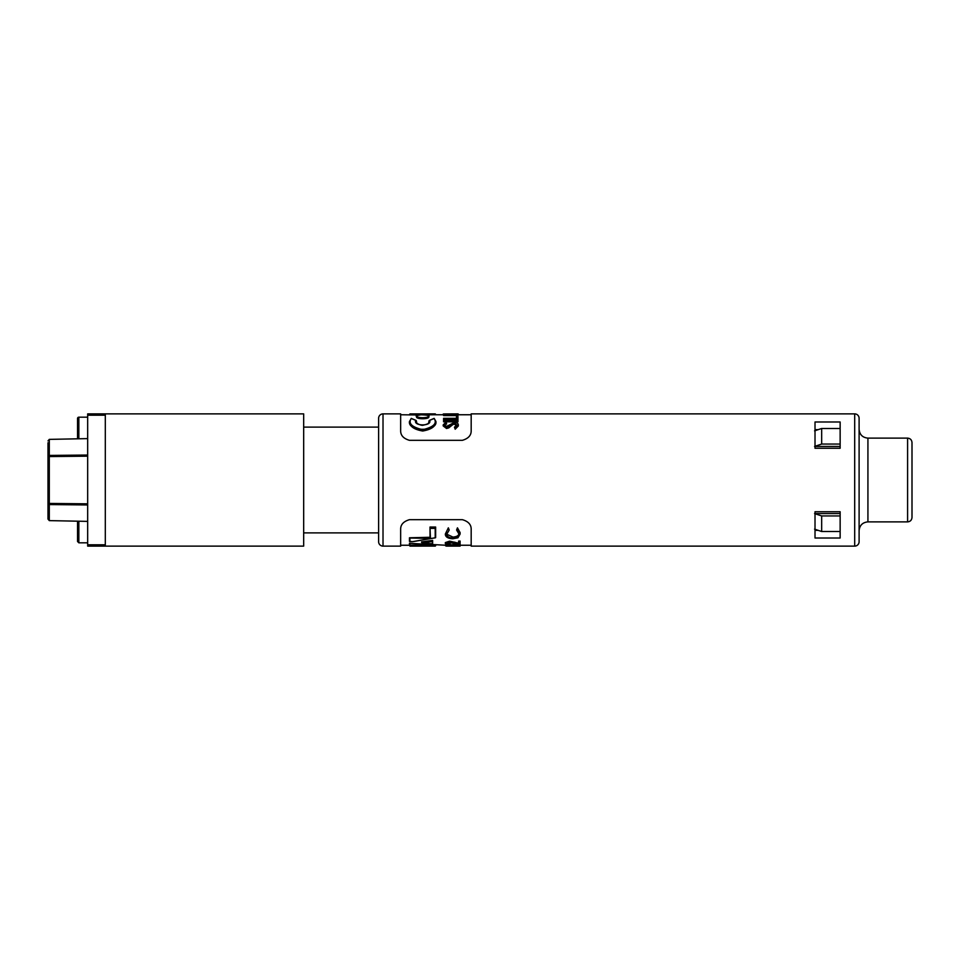 <?xml version="1.0" encoding="UTF-8"?>
<svg xmlns="http://www.w3.org/2000/svg" width="960" height="960" viewBox="0 0 960 960"><rect width="100%" height="100%" fill="white"/><g stroke="black" fill="none" stroke-linecap="round" stroke-linejoin="round"><path stroke-width="1.44" d="M105.312 546.12L303.672 546.12L303.672 413.88L105.312 413.88L105.312 546.12L87.672 546.12L87.672 413.88L105.312 413.88M87.672 521.388L49.296 520.62L48 519.096L48 442.752M48 514.164L48 519.096M87.672 438.612L49.296 439.38L49.296 520.62M48 440.904L49.296 439.38M87.672 503.82L48 503.424A1.32 1.14 0 0 0 49.296 504.576L87.672 504.96M87.672 456.18L48 456.576A1.32 1.14 0 0 1 49.296 455.424L87.672 455.04M87.672 542.82L78.852 542.82L77.532 541.488L77.532 521.184M77.532 527.784L77.532 534.144M87.672 417.18L78.852 417.18A1.32 1.32 0 0 0 77.532 418.512L77.532 438.816M415.884 413.88L435.696 414.324L409.464 414.924L409.908 413.916L435.264 413.88L435.696 414.756L443.58 414.756M428.52 423.324L429.108 420.66L429.312 421.992M416.028 420.396L411.24 418.38L409.464 421.992C409.836 426.54 414.24 429.54 422.688 431.016C431.136 429.552 435.552 426.54 435.924 421.992L435.924 421.5C437.676 431.88 407.7 431.88 409.464 421.5L411.264 418.5C407.988 423.396 411.804 427.128 422.7 429.708C433.596 427.116 437.4 423.384 434.124 418.5L429.6 420.396C432.54 426.384 412.824 426.372 415.788 420.396L411.264 418.5M416.076 421.992L416.28 420.66L416.868 423.324M416.532 416.916C416.016 419.352 429.36 419.352 428.844 416.916L428.844 416.46C429.348 418.656 416.184 418.704 416.544 416.484L416.532 416.916M443.58 420.84L443.58 421.836L457.956 421.836L457.956 420.216L443.58 420.216L443.58 420.84L457.956 420.84M443.58 414.504L443.58 415.584L457.956 415.584L457.956 414.504L451.02 414.504L457.956 413.88L443.58 413.952M456.48 417.372L456.48 418.32L443.58 418.32L457.956 418.836L457.956 416.46L456.48 416.46L456.48 418.32M443.58 418.836L443.58 419.784L457.956 419.784L457.956 418.836M454.452 427.164L455.184 429.228L458.328 425.988L458.328 424.932C458.292 423.48 456.996 422.64 454.44 422.412L446.508 426.432L444.684 424.968L446.532 423.192L445.644 422.52L443.208 424.872L446.568 427.392L454.416 423.156L456.852 424.932L454.452 427.164L455.184 428.1L458.328 424.932M443.208 424.872L443.208 425.928L446.568 428.496L448.752 427.884L453 424.5L454.416 424.188L456.852 425.988M383.016 546.12L383.016 413.88A4.404 4.404 0 0 0 378.612 418.284L378.612 541.716A4.404 4.404 0 0 0 383.016 546.12L400.656 546.12L400.656 529.284C400.572 524.628 403.512 521.424 409.464 519.672L462.372 519.672C468.312 521.4 471.252 524.604 471.18 529.284L471.18 546.12L854.688 546.12A4.404 4.404 0 0 0 859.104 541.716L859.104 418.284A4.404 4.404 0 0 0 854.688 413.88L471.18 413.88L471.18 430.716C471.264 435.372 468.336 438.576 462.372 440.328L409.464 440.328C403.524 438.6 400.584 435.396 400.656 430.716L400.656 414.756L419.196 414.996M457.956 414.756L471.18 414.756M424.86 414.864L435.696 414.756M815.016 421.992L815.016 448.26L840.144 448.26L840.144 421.992L815.016 421.992M383.016 413.88L400.656 413.88L400.656 430.716M409.908 538.404L409.908 541.656L412.656 541.68L409.464 541.404L409.464 537.78L430.056 538.02L430.008 527.652L430.44 538.404L409.524 538.02M428.412 416.028C428.844 414.384 416.376 414.396 416.976 416.064C416.628 418.296 428.928 418.236 428.412 416.028L428.844 416.448C429.864 415.548 427.248 415.008 421.032 414.828C416.904 415.452 415.416 415.992 416.532 416.46L416.976 416.064M460.104 546.12L445.704 545.928L460.104 545.808M446.316 546.12L458.832 546.12M435.276 546.096L409.908 546.12L426.552 545.928L409.836 545.184M471.18 539.508L471.18 545.244L460.104 545.244M445.704 545.244L435.696 544.704L435.264 546.096L409.488 543.348L435.696 545.148M410.76 545.244L400.656 545.244M460.104 544.8L449.724 542.544L446.808 543.528L450.132 544.692C447.18 544.668 445.572 544.284 445.332 543.516L449.616 542.088L458.628 544.104L458.628 542.016L460.104 542.016L460.104 545.664M458.628 542.016L458.628 541.08L460.104 541.08L460.104 542.016M458.628 543.192L449.616 541.152L449.616 542.088M449.616 541.152L445.332 542.592L445.332 543.516M446.808 542.616L450.132 543.492L450.132 544.404M459.96 544.776L445.704 544.776L445.704 545.664M409.464 545.244L418.56 545.652M435.696 544.704L409.488 543.348M409.464 544.728L409.464 543.228M432.624 543.132L432.624 540.408L421.536 541.896L432.624 540.888L432.624 543.588M430.008 527.652L430.008 527.04L435.648 527.04L435.648 537.528M435.648 537.048L435.648 527.652L435.204 528.384L430.44 528.384M430.008 537.276L409.464 537.78M457.452 529.032L457.452 527.832L460.116 532.608L460.104 534.048L457.956 537.78L452.82 538.764C447.852 538.488 445.356 536.928 445.332 534.06L448.344 527.832L449.208 530.028L446.808 534.12C446.82 536.472 448.86 537.792 452.916 538.08C457.008 537.792 459.036 536.46 459 534.048L456.6 530.028L457.452 529.032L460.128 533.352M448.344 529.032L449.208 530.028M448.344 527.832L445.332 534.06M457.452 527.832L456.6 530.028M459 532.968C459.06 535.404 457.032 536.772 452.916 537.072L452.916 538.08M452.916 537.072L447.072 534.348M449.292 414.3L450.768 414.312M458.328 414.756L458.328 414.06M443.208 414.756L443.208 414.06M443.58 414.696L457.956 414.696M446.532 424.224L446.532 423.192M446.568 428.496L446.568 427.392M448.752 427.884L448.752 426.78M455.184 429.228L455.184 428.1M453 424.5L453 423.468M454.416 424.188L454.416 423.156M434.16 418.656L435.924 421.5L434.148 418.38L429.36 420.396M815.016 511.74L815.016 538.008L840.144 538.008L840.144 511.74L815.016 511.74M815.016 429.66L818.148 429.66M815.016 530.34L818.148 530.34M412.632 541.656L435.204 537.768L435.204 528.384M432.192 541.548L422.808 542.784L432.192 543.852L432.6 541.056M429.816 546.12L435.696 545.664M409.908 543.828L409.908 545.184L426.552 545.928M421.644 542.484L422.808 542.784L421.644 542.484M814.584 446.436L821.664 444.06L821.664 428.484L814.584 430.86M907.596 438.12L907.596 521.88C910.272 521.616 911.736 520.152 912 517.464L912 442.536C911.736 439.848 910.272 438.384 907.596 438.12L867.924 438.12C862.56 437.604 859.62 434.664 859.104 429.312M821.664 444.06L840.144 444.06M840.144 428.484L821.664 428.484M814.584 529.14L821.664 531.516L821.664 515.94L814.584 513.564M840.144 515.94L821.664 515.94M821.664 531.516L840.144 531.516M815.016 446.436L840.144 446.436M815.016 513.564L840.144 513.564M87.672 544.8L105.312 544.8M105.312 415.2L87.672 415.2M78.852 542.82L78.852 521.22M78.852 438.78L78.852 417.18M854.688 546.12L854.688 413.88M454.776 542.148L454.776 543.072M430.128 528.06L435.528 528.06M450.708 426.192L450.708 425.124M907.596 521.88L867.924 521.88L867.924 438.12M378.612 427.104L303.672 427.104M378.612 532.896L303.672 532.896M429.312 421.5C428.328 422.196 431.292 423.288 423.084 425.22C421.116 425.856 415.416 422.736 416.52 422.676L416.076 421.5M435.264 413.88L434.328 413.88M432.312 543.876L422.4 542.76M435.432 537.792L412.656 541.68M867.924 521.88C862.56 522.396 859.62 525.336 859.104 530.688"/></g></svg>
